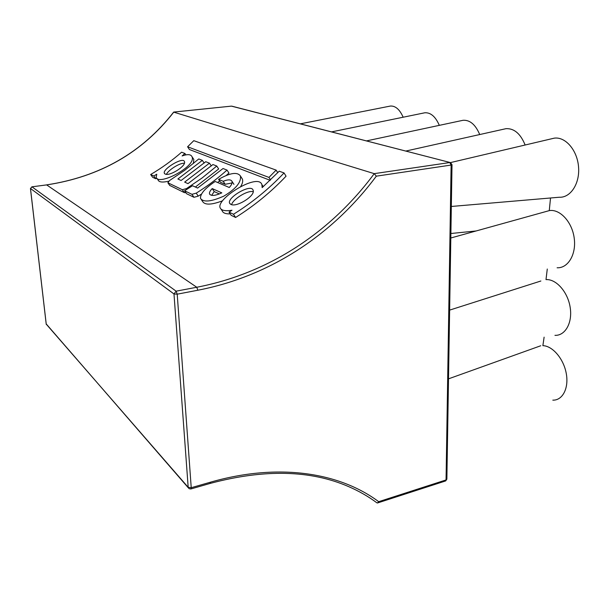 <?xml version="1.0" encoding="UTF-8"?>
<svg xmlns="http://www.w3.org/2000/svg" width="609" height="609" viewBox="0 0 609 609"><rect width="100%" height="100%" fill="white"/><g stroke="black" fill="none" stroke-linecap="round" stroke-linejoin="round"><path stroke-width="0.91" d="M377.862 502.867L445.354 481.034L446.054 479.93L378.699 501.679L377.413 503.004L376.864 502.806C368.361 496.487 358.967 491.098 348.668 486.629C310.537 470.034 264.397 468.96 210.227 483.401M376.316 176.168L451.117 165.062L449.815 162.534L374.246 173.649C331.403 231.572 269.345 273.35 196.76 287.258L197.864 290.227C270.792 276.143 333.131 234.229 376.316 176.168L374.246 173.649L173.649 112.117C142.171 152.539 99.823 176.793 46.581 184.877L46.49 184.923M284.053 172.933L286.055 176.184C270.997 192.071 254.189 205.827 235.614 217.466L231.154 215.304L229.022 212.115L233.475 214.254C252.126 202.652 268.988 188.881 284.053 172.933L279.211 171.205L262.152 187.625L261.893 184.603C258.216 172.606 216.279 198.504 220.093 207.699C221.212 210.478 225.178 211.323 231.999 210.25L229.022 212.115M230.21 213.888C225.665 214.018 223.001 212.998 222.201 210.828L221.021 209.085M156.726 178.155L155.714 178.757L152.585 177.242L150.667 174.509L153.788 176.009L156.779 174.212L156.155 177.249C158.028 186.407 196.996 166.219 191.964 156.65C190.845 154.252 187.564 154.024 182.106 155.95L184.953 153.506L181.627 152.197C172.042 160.57 161.72 168.008 150.667 174.509M193.144 158.424L193.822 159.429L193.357 163.555M168.586 181.216C162.481 182.609 158.979 182.205 158.089 180.02L156.856 178.262M185.829 192.634L184.36 192.634L169.683 185.395M216.766 166.044L212.944 164.537L187.975 183.644L184.649 182.106L209.45 163.166L205.743 161.705L181.117 180.485L177.889 179L202.355 160.365L198.77 158.949L184.634 170.36L169.53 180.546L167.939 182.799L182.35 189.719L186.521 188.577L202.142 177.942L216.766 166.044L218.677 168.967L195.375 187.047M241.606 177.836L242.397 179.061C243.105 181.063 242.519 183.583 240.639 186.628M222.544 200.795C211.437 204.989 204.776 205.187 202.546 201.396L201.351 199.645M232.052 182.966L225.178 184.283L220.572 182.319L218.608 179.35L223.206 181.284C227.972 179.373 230.895 179.396 231.991 181.337C232.509 182.898 231.603 184.946 229.273 187.496L215.198 181.467C205.088 188.227 200.186 193.868 200.49 198.374C203.353 202.508 211.148 201.754 223.868 196.106C235.866 188.904 241.385 182.205 240.426 176.009C237.373 171.7 230.095 172.811 218.608 179.35M201.389 194.134L198.245 196.144L193.974 197.293L186.56 193.7L184.55 190.769L191.942 194.317L196.22 193.16C207.159 186.324 217.428 178.635 227.028 170.094L223.039 168.518L197.605 188.067L192.543 185.737L184.55 190.769M227.028 170.094L228.961 173.07L226.091 175.582M219.651 180.926L217.641 182.51M270.168 180.294L189.414 149.517L187.595 146.777L268.942 177.409L276.143 170.109L193.791 140.664L187.595 146.777M268.942 177.409L270.533 179.944M276.143 170.109L277.765 172.72M212.221 188.584L221.821 192.878C215.114 195.87 211.018 196.22 209.549 193.936C209.169 192.581 210.059 190.792 212.221 188.584L214.216 191.584L211.635 195.337M223.206 181.284L225.178 184.283M219.446 193.944L214.216 191.584M209.45 163.166L211.3 165.975M202.355 160.365L204.16 163.09M165.108 174.007L164.308 173.177C162.512 169.043 183.157 156.498 184.436 161.583C186.719 165.823 169.34 176.671 165.108 174.007M184.953 153.506L185.874 154.876M184.352 163.235C179.716 162.77 168.183 170.208 166.447 174.288M153.788 176.009L155.714 178.757M230.788 204.358L229.555 203.102C227.058 197.514 251.098 183.378 253.047 190.107C255.993 195.588 236.399 207.76 230.788 204.358M253.161 191.721C247.665 189.947 232.714 199.379 231.626 204.632M233.475 214.254L235.614 217.466M423.59 113.03L424.816 112.779C430.685 112.421 435.519 116.616 439.317 125.355M544.119 337.15L542.87 345.661C552.561 345.859 563.66 358.785 566.271 373.507C569.019 388.23 562.533 400.57 552.812 400.143M547.278 269.026L545.999 279.607C556.162 278.884 567.778 291.886 570.161 307.301C572.696 322.717 565.274 335.848 554.951 335.346M540.868 281.008L449.632 310.11M549.272 210.607L549.447 210.577C560.105 208.956 572.186 222.079 574.226 238.241C576.449 254.387 568.014 268.356 557.113 267.777M551.373 138.837L554.228 138.159C565.388 136.5 577.263 150.149 578.542 166.858C580.012 183.56 570.549 197.895 559.298 197.24L451.33 206.466M389.448 106.232L390.399 106.05C395.447 105.73 399.702 109.453 403.158 117.217M503.833 129.154L505.95 128.682C514.125 128.24 520.52 133.683 525.133 145.011M550.528 197.994L549.265 210.63M461.5 120.62L463.099 120.278C469.988 119.882 475.522 124.639 479.717 134.543M191.02 488.92L210.006 483.462L210.455 482.191L191.226 487.702L190.807 488.981L189.049 488.654L188.181 487.314L191.226 487.702L177.211 294.177L173.984 293.957L188.181 487.314L46.238 324.148L30.503 188.638L31.957 186.818L46.649 184.9C99.937 176.816 142.323 152.539 173.809 112.071L231.435 106.126L450.218 162.534L231.999 106.202M378.699 501.679C339.563 472.508 278.678 462.604 210.455 482.191M31.805 186.841L46.649 184.9L196.76 287.258L176.13 291.171L177.211 294.177L197.864 290.227M30.458 188.539L31.957 186.818L176.13 291.171L173.984 293.957L30.488 188.493M452.015 164.704L451.117 165.062L446.054 479.93L446.869 479.161L452.015 164.704L450.523 162.611M173.748 112.064L231.26 106.149M46.215 323.927L188.272 487.771M191.942 194.317L193.974 197.293M196.22 193.16L198.245 196.144M186.521 188.577L187.001 189.277M167.939 182.799L169.911 185.638M182.35 189.719L184.36 192.634M445.674 480.935L446.869 479.161M30.465 188.607L46.193 323.988M46.2 324.095L46.33 324.498M209.549 193.936L210.021 194.644M231.976 181.33L233.955 184.36M240.426 176.009L242.397 179.061M167.833 182.73L169.713 185.44M164.308 173.184L164.696 173.748M191.964 156.642L193.822 159.429M261.893 184.603L263.217 186.689M229.555 203.102L230.065 203.878M331.524 131.894L424.816 112.779M448.513 378.844L540.739 345.76M450.812 237.997L549.447 210.577M450.47 162.595L554.228 138.159M300.336 123.84L390.399 106.05M405.784 151.062L505.95 128.682M450.888 233.506L476.078 230.971M366.443 140.907L463.099 120.278"/></g></svg>

